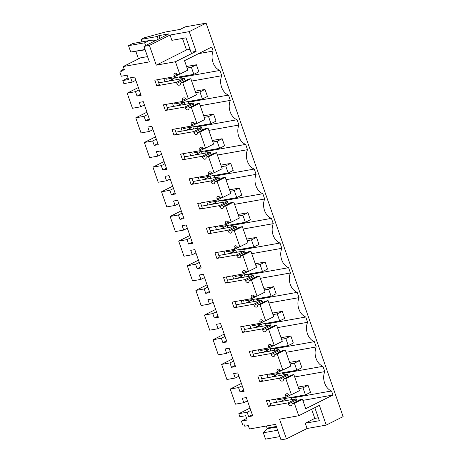 <?xml version="1.0" encoding="UTF-8"?>
<svg xmlns="http://www.w3.org/2000/svg" width="463" height="463" viewBox="0 0 463 463"><rect width="100%" height="100%" fill="white"/><g stroke="black" fill="none" stroke-linecap="round" stroke-linejoin="round"><path stroke-width="0.69" d="M176.449 82.321L184.511 78.27L184.876 79.329L176.82 83.381L176.449 82.321L156.772 85.823L154.81 80.186L174.487 76.69L174.117 75.631A2.263 1.499 -116.7 0 1 174.615 73.339A2.263 1.499 -116.7 0 1 174.898 73.247L175.286 73.177A2.263 1.499 -116.7 0 1 177.358 74.607L179.771 74.178L175.442 61.741L196.098 51.358L189.228 31.634L206.104 23.15L343.124 416.607L326.247 425.092L319.377 405.368L298.722 415.751L279.548 419.16L286.418 438.883L280.995 439.85L275.601 424.351L249.493 428.993L248.301 425.578L244.771 426.203L244.302 424.866L242.791 425.138L241.379 421.087L246.623 418.448M241.379 421.087L247.178 420.051L245.674 415.722L239.869 416.752L238.81 413.702L247.12 412.226L250.79 410.38M291.401 394.719L285.804 378.659L283.391 379.087L291.447 375.036L293.866 374.608L299.457 390.668L291.401 394.719L288.981 395.153A2.263 1.499 -116.7 0 0 286.91 393.724L286.522 393.793A2.263 1.499 -116.7 0 0 286.244 393.886A2.263 1.499 -116.7 0 0 285.746 396.178L286.111 397.231L266.439 400.732L268.401 406.369L270.919 405.102L269.223 400.235M283.015 380.783L282.494 381.043A2.263 1.499 -116.7 0 0 282.777 380.951A2.263 1.499 -116.7 0 0 283.391 379.087M282.494 381.043L283.194 380.563M279.855 379.266L279.49 378.213L287.546 374.162L287.917 375.215L279.855 379.266A2.263 1.499 -116.7 0 0 282.106 381.113M279.49 378.213L259.812 381.709L262.33 380.441L260.634 375.58M274.432 356.122L273.911 356.388A2.263 1.499 -116.7 0 0 274.189 356.296A2.263 1.499 -116.7 0 0 274.802 354.432L277.221 354.004L282.812 370.064L280.399 370.493A2.263 1.499 -116.7 0 0 278.327 369.069L277.933 369.138A2.263 1.499 -116.7 0 0 277.655 369.231A2.263 1.499 -116.7 0 0 277.158 371.517L277.528 372.576L257.85 376.072L259.812 381.709M273.911 356.388L274.605 355.908M271.272 354.612L270.901 353.553L278.963 349.501L279.328 350.56L271.272 354.612A2.263 1.499 -116.7 0 0 273.517 356.458M270.901 353.553L251.224 357.054L253.747 355.787L252.051 350.919M265.843 331.467L265.322 331.728A2.263 1.499 -116.7 0 0 265.6 331.635A2.263 1.499 -116.7 0 0 266.213 329.772L268.633 329.343L274.223 345.41L271.81 345.838A2.263 1.499 -116.7 0 0 269.738 344.408L269.35 344.478A2.263 1.499 -116.7 0 0 269.067 344.57A2.263 1.499 -116.7 0 0 268.569 346.862L268.939 347.916L249.262 351.417L251.224 357.054M265.322 331.728L266.022 331.253M262.683 329.951L262.313 328.898L270.375 324.847L270.745 325.9L262.683 329.951A2.263 1.499 -116.7 0 0 264.934 331.797M262.313 328.898L242.641 332.393L245.159 331.132L243.463 326.265M257.254 306.807L256.733 307.073A2.263 1.499 -116.7 0 0 257.017 306.981A2.263 1.499 -116.7 0 0 257.631 305.117L260.044 304.689L262.845 312.716L265.64 320.749L263.221 321.177A2.263 1.499 -116.7 0 0 261.149 319.754L260.762 319.823A2.263 1.499 -116.7 0 0 260.484 319.916A2.263 1.499 -116.7 0 0 259.986 322.202L260.351 323.261L240.679 326.762L242.641 332.393M256.733 307.073L257.434 306.593M254.094 305.296L253.73 304.237L261.786 300.186L262.156 301.245L254.094 305.296A2.263 1.499 -116.7 0 0 256.346 307.143M253.73 304.237L234.052 307.739L236.57 306.471L234.88 301.604M248.672 282.152L248.151 282.413A2.263 1.499 -116.7 0 0 248.428 282.32A2.263 1.499 -116.7 0 0 249.042 280.462L251.461 280.028L257.052 296.094L254.638 296.523A2.263 1.499 -116.7 0 0 252.566 295.093L252.173 295.162A2.263 1.499 -116.7 0 0 251.895 295.255A2.263 1.499 -116.7 0 0 251.397 297.547L251.768 298.606L232.09 302.102L234.052 307.739M248.151 282.413L248.851 281.938M245.512 280.642L245.141 279.583L253.203 275.531L253.568 276.585L245.512 280.642A2.263 1.499 -116.7 0 0 247.757 282.482M245.141 279.583L225.464 283.078L227.987 281.817L226.291 276.949M240.083 257.497L239.562 257.758A2.263 1.499 -116.7 0 0 239.84 257.665A2.263 1.499 -116.7 0 0 240.459 255.802L242.872 255.373L248.469 271.434L246.05 271.862A2.263 1.499 -116.7 0 0 243.978 270.438L243.59 270.508A2.263 1.499 -116.7 0 0 243.306 270.6A2.263 1.499 -116.7 0 0 242.809 272.892L243.179 273.946L223.502 277.447L225.464 283.078M239.562 257.758L240.262 257.278M236.923 255.981L236.558 254.928L244.614 250.871L244.985 251.93L236.923 255.981A2.263 1.499 -116.7 0 0 239.174 257.827M236.558 254.928L216.881 258.423L219.398 257.156L217.703 252.294M231.494 232.837L230.973 233.097A2.263 1.499 -116.7 0 0 231.257 233.005A2.263 1.499 -116.7 0 0 231.87 231.147L234.284 230.713L237.085 238.746L239.88 246.779L237.461 247.207A2.263 1.499 -116.7 0 0 235.389 245.778L235.001 245.847A2.263 1.499 -116.7 0 0 234.724 245.94A2.263 1.499 -116.7 0 0 234.226 248.232L234.591 249.291L214.919 252.786L216.881 258.423M230.973 233.097L231.674 232.623M228.334 231.326L227.97 230.267L236.032 226.216L236.396 227.275L228.334 231.326A2.263 1.499 -116.7 0 0 230.586 233.167M227.97 230.267L208.292 233.769L210.81 232.501L209.12 227.634M222.911 208.182L222.39 208.443A2.263 1.499 -116.7 0 0 222.668 208.35A2.263 1.499 -116.7 0 0 223.282 206.486L225.701 206.058L231.292 222.118L228.878 222.553A2.263 1.499 -116.7 0 0 226.806 221.123L226.419 221.192A2.263 1.499 -116.7 0 0 226.135 221.285A2.263 1.499 -116.7 0 0 225.637 223.577L226.008 224.63L206.33 228.132L208.292 233.769M222.39 208.443L223.091 207.962M219.751 206.666L219.381 205.613L227.443 201.561L227.813 202.615L219.751 206.666A2.263 1.499 -116.7 0 0 222.003 208.512M219.381 205.613L199.709 209.108L202.227 207.841L200.531 202.979M214.323 183.522L213.802 183.788A2.263 1.499 -116.7 0 0 214.08 183.695A2.263 1.499 -116.7 0 0 214.699 181.832L217.112 181.403L222.709 197.464L220.29 197.892A2.263 1.499 -116.7 0 0 218.218 196.468L217.83 196.538A2.263 1.499 -116.7 0 0 217.552 196.63A2.263 1.499 -116.7 0 0 217.054 198.916L217.419 199.975L197.742 203.471L199.709 209.108M213.802 183.788L214.502 183.307M211.163 182.011L210.798 180.952L218.854 176.901L219.225 177.96L211.163 182.011A2.263 1.499 -116.7 0 0 213.414 183.852M210.798 180.952L191.121 184.453L193.638 183.186L191.942 178.319M205.74 158.867L205.213 159.127A2.263 1.499 -116.7 0 0 205.497 159.035A2.263 1.499 -116.7 0 0 206.11 157.171L208.524 156.743L214.12 172.803L211.701 173.237A2.263 1.499 -116.7 0 0 209.629 171.808L209.241 171.877A2.263 1.499 -116.7 0 0 208.963 171.97A2.263 1.499 -116.7 0 0 208.466 174.262L208.83 175.315L189.159 178.816L191.121 184.453M205.213 159.127L205.913 158.647M202.58 157.351L202.209 156.297L210.271 152.246L210.636 153.299L202.58 157.351A2.263 1.499 -116.7 0 0 204.825 159.197M202.209 156.297L182.532 159.793L185.05 158.525L183.36 153.664M197.151 134.206L196.63 134.473A2.263 1.499 -116.7 0 0 196.908 134.38A2.263 1.499 -116.7 0 0 197.522 132.516L199.941 132.088L205.531 148.148L203.118 148.577A2.263 1.499 -116.7 0 0 201.046 147.153L200.658 147.222A2.263 1.499 -116.7 0 0 200.375 147.315A2.263 1.499 -116.7 0 0 199.877 149.601L200.248 150.66L180.57 154.156L182.532 159.793M196.63 134.473L197.331 133.992M193.991 132.696L193.621 131.637L201.683 127.585L202.053 128.645L193.991 132.696A2.263 1.499 -116.7 0 0 196.243 134.542M193.621 131.637L173.949 135.138L176.467 133.871L174.771 129.003M188.563 109.552L188.042 109.812A2.263 1.499 -116.7 0 0 188.325 109.719A2.263 1.499 -116.7 0 0 188.939 107.856L191.352 107.428L196.949 123.494L194.529 123.922A2.263 1.499 -116.7 0 0 192.458 122.492L192.07 122.562A2.263 1.499 -116.7 0 0 191.792 122.654A2.263 1.499 -116.7 0 0 191.294 124.946L191.659 126L171.981 129.501L173.949 135.138M188.042 109.812L188.742 109.337M185.403 108.035L185.038 106.982L193.094 102.931L193.465 103.984L185.403 108.035A2.263 1.499 -116.7 0 0 187.654 109.881M185.038 106.982L165.36 110.478L167.878 109.216L166.182 104.349M179.98 84.891L179.459 85.157A2.263 1.499 -116.7 0 0 179.737 85.065A2.263 1.499 -116.7 0 0 180.35 83.201L182.769 82.773L188.36 98.833L185.947 99.261A2.263 1.499 -116.7 0 0 183.875 97.838L183.481 97.907A2.263 1.499 -116.7 0 0 183.203 98A2.263 1.499 -116.7 0 0 182.706 100.286L183.076 101.345L163.398 104.846L165.36 110.478M179.459 85.157L180.153 84.677M176.82 83.381A2.263 1.499 -116.7 0 0 179.065 85.227M175.442 61.741L156.274 65.15L149.404 45.426L170.054 35.043L171.895 40.327L186.022 37.816L191.051 52.255L196.098 51.358M247.12 412.226L248.654 416.631L252.717 415.907L246.322 397.555L242.265 398.278L243.798 402.683L235.488 404.158L230.221 389.047L238.532 387.572L240.066 391.97L244.128 391.252L237.739 372.9L233.676 373.624L235.21 378.022L226.899 379.504L221.638 364.387L229.949 362.911L231.483 367.315L235.54 366.592L229.15 348.24L225.093 348.963L226.627 353.367L218.31 354.843L213.049 339.732L221.36 338.256L222.894 342.655L226.957 341.937L220.562 323.585L216.505 324.308L218.038 328.713L209.727 330.188L204.461 315.077L212.777 313.596L214.305 318L218.368 317.277L211.979 298.93L207.916 299.648L209.45 304.052L201.139 305.534L195.878 290.417L204.189 288.941L205.722 293.345L209.78 292.622L203.39 274.27L199.333 274.993L200.867 279.397L192.55 280.873L187.289 265.762L195.6 264.28L197.134 268.685L201.197 267.961L194.807 249.615L190.744 250.333L192.278 254.737L183.967 256.218L178.701 241.101L187.017 239.626L188.551 244.03L192.608 243.306L186.219 224.954L182.156 225.678L183.689 230.082L175.379 231.558L170.118 216.447L178.429 214.965L179.962 219.369L184.019 218.652L177.63 200.3L173.573 201.023L175.107 205.422L166.79 206.903L161.529 191.786L169.84 190.31L171.374 194.715L175.436 193.991L169.047 175.639L164.984 176.362L166.518 180.767L158.207 182.243L152.94 167.131L161.257 165.656L162.791 170.054L166.848 169.336L160.458 150.984L156.396 151.708L157.929 156.112L149.618 157.588L144.358 142.477L152.668 140.995L154.202 145.399L158.259 144.676L151.87 126.33L147.813 127.047L149.346 131.451L141.03 132.927L135.769 117.816L144.08 116.34L145.613 120.739L149.676 120.021L143.287 101.669L139.224 102.392L140.758 106.797L132.447 108.273L127.18 93.161L135.497 91.68L137.031 96.084L141.088 95.361L134.698 77.014L130.641 77.732L132.175 82.136L123.858 83.618L122.799 80.568L128.598 79.532L127.093 75.203L121.289 76.233L119.876 72.182L121.393 71.915L120.924 70.579L124.46 69.948L123.268 66.533L149.375 61.892L143.981 46.393L149.404 45.426M298.722 415.751L294.393 403.314L291.974 403.748L300.036 399.696L302.455 399.262L305.742 408.707L332.943 395.032L302.843 400.379M291.603 405.438L291.082 405.698A2.263 1.499 -116.7 0 0 291.36 405.605A2.263 1.499 -116.7 0 0 291.974 403.748M291.082 405.698L291.783 405.223M288.443 403.927L288.073 402.868L296.135 398.817L296.505 399.876L288.443 403.927A2.263 1.499 -116.7 0 0 290.695 405.767M288.073 402.868L268.401 406.369M206.104 23.15L185.165 26.871L180.148 29.395L165.303 32.034L144.068 37.862L141.041 39.384L141.909 41.873M230.221 389.047L241.402 383.428M243.798 402.683L247.468 400.836M248.654 416.631L252.323 414.784M238.81 413.702L249.991 408.082M279.86 436.592L265.536 439.138L263.32 432.783L277.65 430.231M269.321 427.719L267.359 428.703L263.32 432.783M326.247 425.092L307.073 428.501L305.233 423.217L314.805 418.407L311.622 409.263M286.418 438.883L307.073 428.501M179.771 74.178L187.833 70.127L184.546 60.682L211.747 47.012L213.159 51.063A12.819 9.405 79.9 0 0 219.908 70.434L221.748 75.718A12.819 9.405 79.9 0 0 228.49 95.089L230.331 100.378A12.819 9.405 79.9 0 0 237.079 119.749L238.92 125.033A12.819 9.405 79.9 0 0 245.668 144.404L247.508 149.694A12.819 9.405 79.9 0 0 254.251 169.059L256.091 174.348A12.819 9.405 79.9 0 0 262.839 193.719L264.68 199.003A12.819 9.405 79.9 0 0 271.428 218.374L273.268 223.664A12.819 9.405 79.9 0 0 280.011 243.034L281.851 248.318A12.819 9.405 79.9 0 0 288.599 267.689L290.44 272.979A12.819 9.405 79.9 0 0 297.182 292.35L299.029 297.634A12.819 9.405 79.9 0 0 305.771 317.005L307.611 322.294A12.819 9.405 79.9 0 0 314.36 341.665L316.2 346.949A12.819 9.405 79.9 0 0 322.942 366.32L324.789 371.61A12.819 9.405 79.9 0 0 331.531 390.975L332.943 395.032M294.393 403.314L302.455 399.262M296.505 399.876A2.263 1.499 -116.7 0 0 297.252 401.091M296.135 398.817L270.328 403.406M286.111 397.231L290.949 394.8M285.804 378.659L293.866 374.608M267.359 428.703L276.544 427.071M314.817 407.66L319.36 420.705L305.233 423.217M318.341 417.776L314.805 418.407M324.789 371.61L294.682 376.957M322.942 366.32L282.835 373.45L283.344 374.908M290.284 397.578A12.819 9.405 79.9 0 0 291.424 398.111L331.531 390.975M291.424 398.111L291.927 399.563M178.654 77.032A12.819 9.405 79.9 0 0 179.794 77.564L180.304 79.023M281.695 372.923A12.819 9.405 79.9 0 0 282.835 373.45M273.106 348.263A12.819 9.405 79.9 0 0 274.246 348.795L274.756 350.248M264.523 323.608A12.819 9.405 79.9 0 0 265.664 324.135L266.167 325.593M255.935 298.948A12.819 9.405 79.9 0 0 257.075 299.48L257.584 300.933M247.346 274.293A12.819 9.405 79.9 0 0 248.492 274.825L248.996 276.278M238.763 249.632A12.819 9.405 79.9 0 0 239.903 250.165L240.407 251.623M230.175 224.977A12.819 9.405 79.9 0 0 231.315 225.51L231.824 226.963M221.586 200.317A12.819 9.405 79.9 0 0 222.732 200.849L223.235 202.308M213.003 175.662A12.819 9.405 79.9 0 0 214.143 176.195L214.653 177.647M204.414 151.007A12.819 9.405 79.9 0 0 205.555 151.534L206.064 152.993M195.832 126.347A12.819 9.405 79.9 0 0 196.972 126.879L197.475 128.332M187.243 101.692A12.819 9.405 79.9 0 0 188.383 102.225L188.892 103.677M266.115 351.787L265.849 351.012M270.855 350.942L270.108 348.795M184.986 104.372L184.239 102.225M180.252 105.211L179.98 104.441M227.923 227.657L227.171 225.51M223.183 228.502L222.911 227.727M210.746 178.342L209.999 176.195M206.012 179.187L205.74 178.411M202.163 153.687L201.417 151.54M197.423 154.526L197.151 153.757M188.835 129.871L188.568 129.096M193.575 129.027L192.828 126.879M231.772 253.157L231.5 252.381M236.506 252.318L235.76 250.17M171.663 80.556L171.397 79.781M176.403 79.711L175.656 77.564M257.532 327.127L257.26 326.357M262.266 326.288L261.52 324.141M248.944 302.472L248.672 301.697M253.683 301.627L252.931 299.48M219.335 203.002L218.588 200.855M214.595 203.842L214.328 203.066M245.095 276.972L244.348 274.825M240.355 277.817L240.089 277.042M279.438 375.603L278.691 373.456M274.704 376.442L274.432 375.672M287.546 374.162L261.74 378.751M288.669 376.436A2.263 1.499 63.3 0 1 287.917 375.215M305.447 394.881L302.993 387.838L308.034 385.303L310.488 392.346L305.447 394.881L277.95 399.772L277.597 398.747M275.659 376.274L275.294 375.238M280.491 401.6L285.798 398.932L285.619 398.406M275.502 399.118L276.608 402.289M122.799 80.568L128.043 77.929M132.175 82.136L135.838 80.29M188.36 98.833L196.422 94.782L190.825 78.722L188.412 79.15L180.35 83.201M182.769 82.773L190.825 78.722M184.876 79.329A2.263 1.499 -116.7 0 0 185.628 80.55M184.511 78.27L158.699 82.86M156.772 85.823L159.295 84.555L157.599 79.694M174.487 76.69L179.32 74.259M156.274 65.15L186.496 49.958L190.033 49.327M182.486 38.441L186.496 49.958M189.228 31.634L170.054 35.043M143.981 46.393L168.914 33.857L158.954 35.628L157.189 36.513L141.041 39.384M123.268 66.533L140.52 57.858M145.174 49.813L130.728 52.041L128.517 45.681L132.916 43.47L149.063 40.599L144.659 42.81L145.619 45.565M120.924 70.579L124.119 68.97M119.876 72.182L121.248 71.499M137.031 96.084L140.7 94.238M135.497 91.68L139.166 89.839M127.18 93.161L138.362 87.536M213.159 51.063L198.505 53.667M179.794 77.564L219.908 70.434M221.748 75.718L191.647 81.071M159.909 38.383L158.954 35.628M157.189 36.513L158.149 39.268M154.115 41.294L153.693 40.073L149.063 40.599M153.895 40.651L156.216 40.24M130.728 52.041L145.058 49.495M128.517 45.681L144.659 42.81M193.823 74.335L191.369 67.291L196.405 64.756L198.859 71.806L193.823 74.335L166.327 79.225L165.968 78.201M172.618 80.388L172.259 79.347M168.862 81.054L174.175 78.386L173.99 77.865M163.879 78.577L164.984 81.743M238.532 387.572L242.201 385.725M221.638 364.387L232.82 358.767M235.21 378.022L238.879 376.182M240.066 391.97L243.735 390.13M277.528 372.576L282.361 370.145M282.812 370.064L290.874 366.013L285.277 349.953L282.864 350.381L274.802 354.432M277.221 354.004L285.277 349.953M296.864 370.226L294.41 363.177L299.445 360.648L301.899 367.691L296.864 370.226L269.368 375.111L269.009 374.092M278.963 349.501L253.157 354.091M280.08 351.776A2.263 1.499 63.3 0 1 279.328 350.56M286.099 352.302L316.2 346.949M314.36 341.665L274.246 348.795M267.07 351.62L266.711 350.578M271.903 376.94L277.21 374.272L277.03 373.751M266.919 374.463L268.025 377.634M229.949 362.911L233.618 361.065M213.049 339.732L224.231 334.112M226.627 353.367L230.296 351.521M231.483 367.315L235.152 365.469M268.939 347.916L273.778 345.485M274.223 345.41L282.285 341.353L276.695 325.292L274.275 325.72L266.213 329.772M268.633 329.343L276.695 325.292M288.275 345.566L285.821 338.522L290.857 335.988L293.31 343.037L288.275 345.566L260.779 350.456L260.42 349.432M270.375 324.847L244.568 329.436M271.492 327.121A2.263 1.499 63.3 0 1 270.745 325.9M277.511 327.642L307.611 322.294M305.771 317.005L265.664 324.135M258.481 326.959L258.123 325.923M263.314 352.285L268.627 349.617L268.442 349.09M258.331 349.802L259.436 352.974M221.36 338.256L225.03 336.41M204.461 315.077L215.642 309.452M218.038 328.713L221.708 326.866M222.894 342.655L226.563 340.814M260.351 323.261L265.189 320.83M265.64 320.749L273.697 316.698L268.106 300.637L265.687 301.066L257.631 305.117M260.044 304.689L268.106 300.637M279.687 320.911L277.233 313.862L282.274 311.333L284.728 318.376L279.687 320.911L252.19 325.796L251.837 324.777M261.786 300.186L235.98 304.776M262.909 302.466A2.263 1.499 63.3 0 1 262.156 301.245M268.928 302.987L299.029 297.634M297.182 292.35L257.075 299.48M249.898 302.304L249.534 301.263M254.731 327.625L260.038 324.957L259.859 324.436M249.748 325.148L250.848 328.319M212.777 313.596L216.447 311.755M195.878 290.417L207.059 284.797M209.45 304.052L213.119 302.206M214.305 318L217.975 316.154M251.768 298.606L256.6 296.175M257.052 296.094L265.114 292.043L259.517 275.977L257.104 276.405L249.042 280.462M251.461 280.028L259.517 275.977M271.104 296.251L268.65 289.207L273.685 286.672L276.139 293.721L271.104 296.251L243.607 301.141L243.249 300.117M253.203 275.531L227.397 280.121M254.32 277.806A2.263 1.499 63.3 0 1 253.568 276.585M260.339 278.332L290.44 272.979M288.599 267.689L248.492 274.825M241.31 277.644L240.951 276.608M246.142 302.97L251.45 300.302L251.27 299.781M241.159 300.487L242.265 303.659M204.189 288.941L207.858 287.095M187.289 265.762L198.471 260.142M200.867 279.397L204.536 277.551M205.722 293.345L209.392 291.499M243.179 273.946L248.018 271.515M248.469 271.434L256.525 267.382L250.934 251.322L248.515 251.75L240.459 255.802M242.872 255.373L250.934 251.322M262.515 271.596L260.061 264.552L265.096 262.017L267.55 269.061L262.515 271.596L235.019 276.486L234.66 275.462M244.614 250.871L218.808 255.46M245.731 253.151A2.263 1.499 63.3 0 1 244.985 251.93M251.75 253.672L281.851 248.318M280.011 243.034L239.903 250.165M232.721 252.989L232.362 251.947M237.56 278.315L242.867 275.641L242.681 275.12M232.571 275.832L233.676 279.004M195.6 264.28L199.269 262.44M178.701 241.101L189.882 235.482M192.278 254.737L195.947 252.896M197.134 268.685L200.803 266.838M234.591 249.291L239.429 246.86M239.88 246.779L247.942 242.728L242.346 226.662L239.932 227.096L231.87 231.147M234.284 230.713L242.346 226.662M253.927 246.935L251.473 239.892L256.514 237.363L258.967 244.406L253.927 246.935L226.43 251.826L226.077 250.801M236.032 226.216L210.219 230.805M237.149 228.49A2.263 1.499 63.3 0 1 236.396 227.275M243.168 229.017L273.268 223.664M271.428 218.374L231.315 225.51M224.138 228.328L223.774 227.292M228.971 253.655L234.278 250.987L234.099 250.466M223.988 251.177L225.087 254.343M187.017 239.626L190.687 237.779M170.118 216.447L181.299 210.827M183.689 230.082L187.359 228.236M188.551 244.03L192.22 242.184M226.008 224.63L230.84 222.199M231.292 222.118L239.354 218.067L233.757 202.007L231.344 202.435L223.282 206.486M225.701 206.058L233.757 202.007M245.344 222.281L242.89 215.237L247.925 212.702L250.379 219.746L245.344 222.281L217.847 227.171L217.488 226.147M227.443 201.561L201.636 206.145M228.56 203.836A2.263 1.499 63.3 0 1 227.813 202.615M234.579 204.357L264.68 199.003M262.839 193.719L222.732 200.849M215.55 203.674L215.191 202.638M220.382 229L225.689 226.332L225.51 225.805M215.399 226.517L216.505 229.689M178.429 214.965L182.098 213.125M161.529 191.786L172.711 186.167M175.107 205.422L178.776 203.581M179.962 219.369L183.632 217.529M217.419 199.975L222.257 197.545M222.709 197.464L230.765 193.412L225.174 177.346L222.755 177.78L214.699 181.832M217.112 181.403L225.174 177.346M236.755 197.62L234.301 190.577L239.342 188.047L241.79 195.091L236.755 197.62L209.259 202.51L208.906 201.486M218.854 176.901L193.048 181.49M219.971 179.175A2.263 1.499 63.3 0 1 219.225 177.96M225.99 179.702L256.091 174.348M254.251 169.059L214.143 176.195M206.967 179.013L206.602 177.977M211.799 204.339L217.106 201.671L216.921 201.15M206.811 201.862L207.916 205.028M169.84 190.31L173.509 188.464M152.94 167.131L164.122 161.512M166.518 180.767L170.187 178.921M171.374 194.715L175.043 192.868M208.83 175.315L213.669 172.884M214.12 172.803L222.182 168.752L216.586 152.692L214.172 153.12L206.11 157.171M208.524 156.743L216.586 152.692M228.166 172.965L225.713 165.922L230.753 163.387L233.207 170.43L228.166 172.965L200.67 177.856L200.317 176.831M210.271 152.246L184.459 156.835M211.388 154.52A2.263 1.499 63.3 0 1 210.636 153.299M217.407 155.041L247.508 149.694M245.668 144.404L205.555 151.534M198.378 154.358L198.014 153.322M203.211 179.685L208.518 177.016L208.338 176.49M198.228 177.202L199.327 180.373M161.257 165.656L164.926 163.809M144.358 142.477L155.539 136.851M157.929 156.112L161.599 154.266M162.791 170.054L166.46 168.214M200.248 150.66L205.08 148.229M205.531 148.148L213.593 144.097L208.003 128.037L205.584 128.465L197.522 132.516M199.941 132.088L208.003 128.037M219.584 148.31L217.13 141.261L222.165 138.732L224.619 145.776L219.584 148.31L192.087 153.195L191.728 152.177M201.683 127.585L175.876 132.175M202.8 129.866A2.263 1.499 63.3 0 1 202.053 128.645M208.819 130.387L238.92 125.033M237.079 119.749L196.972 126.879M189.789 129.704L189.431 128.662M194.622 155.024L199.935 152.356L199.75 151.835M189.639 152.547L190.744 155.718M152.668 140.995L156.338 139.149M135.769 117.816L146.95 112.196M149.346 131.451L153.016 129.605M154.202 145.399L157.871 143.553M191.659 126L196.497 123.569M196.949 123.494L205.005 119.437L199.414 103.376L196.995 103.805L188.939 107.856M191.352 107.428L199.414 103.376M210.995 123.65L208.541 116.607L213.582 114.072L216.036 121.121L210.995 123.65L183.498 128.54L183.145 127.516M193.094 102.931L167.288 107.52M194.211 105.205A2.263 1.499 63.3 0 1 193.465 103.984M200.23 105.732L230.331 100.378M228.49 95.089L188.383 102.225M181.207 105.043L180.842 104.007M186.039 130.369L191.346 127.701L191.161 127.175M181.05 127.886L182.156 131.058M144.08 116.34L147.749 114.494M140.758 106.797L144.427 104.951M145.613 120.739L149.283 118.898M183.076 101.345L187.909 98.914M202.406 98.995L199.958 91.946L204.993 89.417L207.447 96.46L202.406 98.995L174.916 103.886L174.557 102.861M177.451 105.709L182.758 103.041L182.578 102.52M172.468 103.232L173.567 106.403M302.993 387.838L298.733 388.596M308.034 385.303L298.201 387.051M294.41 363.177L290.151 363.935M299.445 360.648L289.612 362.396M285.821 338.522L281.562 339.281M290.857 335.988L281.024 337.735M277.233 313.862L272.979 314.62M282.274 311.333L272.441 313.081M268.65 289.207L264.39 289.965M273.685 286.672L263.852 288.42M260.061 264.552L255.802 265.305M265.096 262.017L255.269 263.765M251.473 239.892L247.219 240.65M256.514 237.363L246.681 239.111M242.89 215.237L238.63 215.989M247.925 212.702L238.092 214.45M234.301 190.577L230.042 191.335M239.342 188.047L229.509 189.795M225.713 165.922L221.459 166.68M230.753 163.387L220.92 165.135M217.13 141.261L212.87 142.019M222.165 138.732L212.332 140.48M208.541 116.607L204.281 117.365M213.582 114.072L203.749 115.819M199.958 91.946L195.699 92.704M204.993 89.417L195.16 91.165M191.369 67.291L187.11 68.049M196.405 64.756L186.572 66.51M266.312 426.001L267.053 428.119L276.336 426.469M135.879 51.457L138.252 58.263L147.541 56.608M285.746 396.178L288.698 394.69M174.117 75.631L177.074 74.144M277.158 371.517L280.115 370.035M268.569 346.862L271.526 345.375M259.986 322.202L262.938 320.72M251.397 297.547L254.355 296.06M242.809 272.892L245.766 271.405M234.226 248.232L237.183 246.744M225.637 223.577L228.595 222.09M217.054 198.916L220.006 197.429M208.466 174.262L211.423 172.774M199.877 149.601L202.835 148.119M191.294 124.946L194.246 123.459M182.706 100.286L185.663 98.804"/></g></svg>
